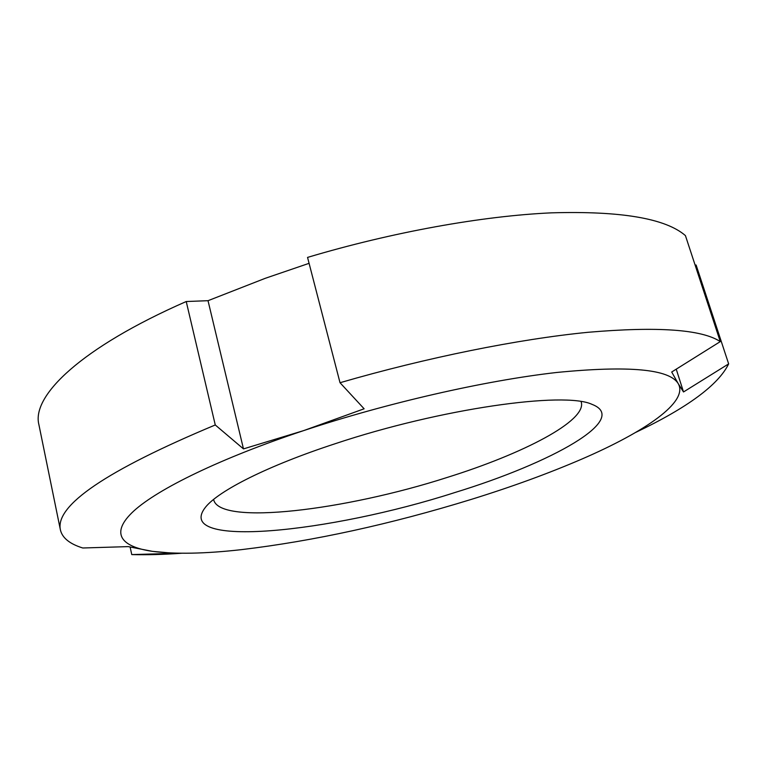 <?xml version="1.0" encoding="UTF-8"?>
<svg xmlns="http://www.w3.org/2000/svg" width="767" height="767" viewBox="0 0 767 767"><rect width="100%" height="100%" fill="white"/><g stroke="black" fill="none" stroke-linecap="round" stroke-linejoin="round"><path stroke-width="1.15" d="M454.476 492.654C330.424 532.691 172.441 549.162 205.527 507.169C218.7 490.688 267.779 465.732 335.275 443.69C440.862 408.456 564.339 391.247 591.971 404.343C630.685 419.118 551.665 462.942 454.476 492.654M213.619 499.422L213.725 499.969C220.244 525.74 345.658 510.132 447.113 477.467C523.152 453.757 586.803 420.843 581.271 402.167L581.098 401.649M685.42 235.594C665.545 218.413 620.915 210.829 551.521 212.843C482.683 215.92 392.589 232.008 307.548 257.405L340.021 382.723C427.171 357.412 518.818 339.062 588.049 332.293C657.731 326.32 701.805 329.427 720.28 341.603L685.42 235.594M309.082 263.33L265.353 278.277L208.02 300.693L186.228 301.527C80.995 347.662 31.485 395.81 38.877 424.554L60.43 530.045C54.735 505.549 106.345 470.526 215.268 424.966L186.228 301.527M720.28 341.603L671.7 372.005L678.258 383.692C669.562 369.109 629.036 365.37 556.689 372.474C485.089 380.576 387.019 402.896 303.531 430.651L364.124 408.792L340.021 382.723M215.268 424.966L243.475 448.896L303.531 430.651C220.004 458.455 157.916 488.962 133.736 511.043C109.796 533.161 120.697 546.756 152.451 551.348L128.147 546.612L82.769 547.993C69.807 543.976 62.357 537.993 60.43 530.045M181.587 553.247C163.524 554.531 146.919 554.982 131.761 554.589L130.141 547.092M131.761 554.589L174.627 553.352L152.451 551.348C175.202 554.32 204.827 553.755 241.298 549.661C313.751 541.013 390.336 524.283 471.053 499.47C511.618 486.901 548.606 473.412 582.038 458.992C645.143 431.696 688.699 401.908 678.258 383.692L683.512 391.956L728.65 363.884C718.353 384.957 687.347 407.814 635.642 432.435M695.123 265.104L696.12 265.018L728.65 363.884M683.512 391.956L676.235 369.167M243.475 448.896L208.02 300.693"/></g></svg>

